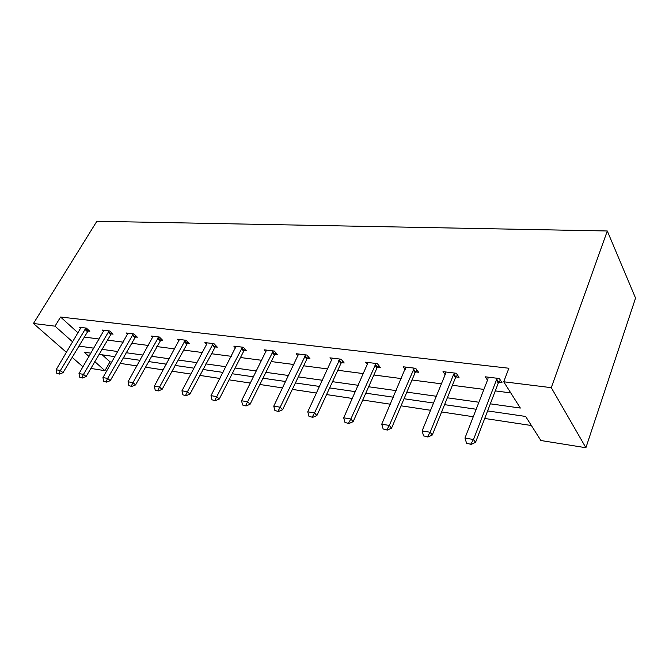 <?xml version="1.0" encoding="UTF-8"?>
<svg xmlns="http://www.w3.org/2000/svg" width="669" height="669" viewBox="0 0 669 669"><rect width="100%" height="100%" fill="white"/><g stroke="black" fill="none" stroke-linecap="round" stroke-linejoin="round"><path stroke-width="1" d="M102.248 354.821L109.984 361.837L104.924 370.676L90.825 368.418M487.609 410.917L525.65 416.453L540.861 440.511L585.902 447.728L635.55 298.09L607.301 230.981L96.854 221.272L33.45 323.487L55.017 326.163L72.695 341.926M109.984 361.837L111.79 362.113M120.06 363.359L136.894 365.901M145.382 367.189L163.219 369.882M171.925 371.195L190.841 374.055M199.788 375.409L219.867 378.445M229.074 379.833L250.407 383.061M259.873 384.491L282.586 387.92M292.336 389.391L316.529 393.046M326.572 394.568L352.387 398.465M362.757 400.037L390.336 404.201M401.04 405.815L430.56 410.281M441.624 411.953L473.267 416.737M484.716 418.459L531.378 425.517M110.929 333.906L113.053 334.166L109.641 330.954L102.073 330.026L103.595 331.448M160.501 340.086L162.751 340.362L159.381 337.025L151.094 336.014L152.708 337.594M214.916 346.868L217.316 347.169L214.005 343.69L204.898 342.578L206.604 344.359L207.064 342.846M274.926 354.353L277.501 354.67L274.282 351.049L264.205 349.82L266.028 351.844M341.449 362.648L344.209 362.991L341.131 359.211L329.934 357.84L331.874 360.19M415.591 371.897L418.577 372.265L415.683 368.31L403.164 366.779L405.23 369.564M498.748 382.267L501.993 382.668L499.358 378.529L485.268 376.806L487.475 380.201M84.11 337.042L99.179 339.016M107.266 340.078L123.188 342.16M131.467 343.247L148.317 345.455M156.814 346.559L174.651 348.9M183.365 350.038L202.272 352.513M211.22 353.692L231.282 356.318M240.48 357.522L261.788 360.307M271.246 361.553L293.908 364.513M303.642 365.792L327.777 368.954M337.803 370.266L363.535 373.637M373.871 374.991L401.35 378.587M412.012 379.984L441.406 383.83M452.411 385.277L483.896 389.4M495.286 390.888L510.773 392.92M490.318 403.833L520.34 408.048L503.724 381.773L508.883 368.243L60.578 317.031L78.081 332.903M455.94 376.923L459.051 377.316L456.283 373.269L443.012 371.646L445.144 374.707M377.483 367.139L380.36 367.498L377.366 363.635L365.533 362.188L367.532 364.73M307.314 358.392L309.973 358.726L306.82 355.022L296.208 353.725L298.081 355.9M244.168 350.514L246.652 350.824L243.382 347.278L233.807 346.107L235.572 348.005M187.061 343.398L189.386 343.682L186.041 340.278L177.352 339.216L179.016 340.889M135.146 336.925L137.337 337.193L133.942 333.915L126.031 332.953L127.595 334.45M87.764 331.013L89.83 331.272L86.401 328.111L79.168 327.233L80.64 328.579M60.578 317.031L55.017 326.163M503.724 381.773L551.281 387.669L607.301 230.981M33.45 323.487L66.474 352.379M72.118 357.313L82.956 366.804M90.917 353.173L84.202 352.195L88.994 356.468M94.772 361.62L104.924 370.676M476.177 409.252L444.576 404.653M433.529 403.039L404.043 398.749M393.347 397.194L365.792 393.18M355.44 391.674L329.641 387.92M319.606 386.456L295.422 382.944M285.68 381.522L262.984 378.219M253.518 376.839L232.185 373.737M222.986 372.399L202.916 369.472M193.968 368.167L175.052 365.416M166.338 364.153L148.501 361.553M140.013 360.315L123.18 357.865M114.901 356.661L98.987 354.344M585.902 447.728L551.281 387.669M78.775 346.065L93.836 348.173M101.905 349.31L117.828 351.543M126.107 352.705L142.949 355.072M151.437 356.259L169.274 358.768M177.987 359.989L196.895 362.648M205.843 363.903L225.913 366.721M235.112 368.009L256.436 371.002M265.902 372.332L288.59 375.518M298.324 376.881L322.491 380.276M332.526 381.681L358.3 385.302M368.644 386.757L396.173 390.621M406.852 392.118L436.313 396.257M447.344 397.804L478.904 402.236M466.561 443.204L471.185 444.4L466.561 443.204L464.963 438.078L487.91 379.08L488.136 377.157M497.594 378.311L496.365 380.126L473.518 439.508L475.559 442.334L471.185 444.4M500.37 380.126L498.271 383.103L475.559 442.334M464.963 438.078L473.518 439.508L470.834 443.932M423.586 435.87L427.959 437.016L423.586 435.87L422.097 430.911L445.495 373.846L445.771 371.981M454.669 373.068L453.457 374.832L430.142 432.258L432.283 435.026L427.959 437.016M457.445 374.974L455.464 377.734L432.283 435.026M422.097 430.911L430.142 432.258L427.6 436.556M383.128 428.98L387.292 430.075L383.128 428.98L381.748 424.171L405.824 367.105M414.22 368.134L389.325 425.442L391.557 428.152L387.292 430.075M416.996 370.099L415.115 372.675L391.557 428.152M381.748 424.171L389.325 425.442L386.916 429.623M344.987 422.474L348.95 423.527L344.987 422.474L343.699 417.816L368.092 362.506M376.037 363.468L350.849 419.011L353.148 421.671L348.95 423.527M378.796 365.483L377.015 367.9L353.148 421.671M343.699 417.816L350.849 419.011L348.566 423.084M308.969 416.335L312.741 417.339L308.969 416.335L307.765 411.811L332.409 358.149M339.919 359.061L314.522 412.94L316.88 415.549L312.741 417.339M342.679 361.109L340.973 363.384L316.88 415.549M307.765 411.811L314.522 412.94L312.348 416.912M274.892 410.523L278.488 411.494L274.892 410.523L273.763 406.133L298.6 354.018M305.716 354.888L280.16 407.204L282.577 409.754L278.488 411.494M308.468 356.962L306.845 359.111L282.577 409.754M273.763 406.133L280.16 407.204L278.087 411.067M242.604 405.021L246.05 405.958L242.604 405.021L241.551 400.756L266.521 350.104M273.278 350.932L247.614 401.768L250.072 404.268L246.05 405.958M276.029 353.015L274.466 355.055L250.072 404.268M241.551 400.756L247.614 401.768L245.64 405.539M211.981 399.803L215.276 400.698L211.981 399.803L210.994 395.647L236.048 346.383M242.471 347.169L216.748 396.608L219.24 399.067L215.276 400.698M245.214 349.26L243.708 351.2L219.24 399.067M210.994 395.647L216.748 396.608L214.858 400.288M182.88 394.835L186.041 395.705L182.88 394.835L181.951 390.796L206.604 344.359M213.177 343.59L187.429 391.708L189.946 394.125L186.041 395.705M215.903 345.681L189.946 394.125M181.951 390.796L187.429 391.708L185.614 395.304M155.208 390.119L158.235 390.955L155.208 390.119L154.33 386.18L179.459 339.476M185.288 340.187L159.54 387.05L162.082 389.417L158.235 390.955M187.997 342.277L162.082 389.417M154.33 386.18L159.54 387.05L157.809 390.562M128.841 385.628L131.751 386.431L128.841 385.628L128.022 381.79L153.134 336.264M158.695 336.942L132.989 382.618L135.548 384.943L131.751 386.431M161.396 339.024L135.548 384.943M128.022 381.79L132.989 382.618L131.325 386.046M103.712 381.338L106.505 382.124L103.712 381.338L102.934 377.6L128.013 333.195M133.323 333.839L107.667 378.386L110.243 380.669L106.505 382.124M136.016 335.913L110.243 380.669M102.934 377.6L107.667 378.386L106.078 381.748M79.72 377.249L82.404 378.01L79.72 377.249L78.992 373.595L104.004 330.26M109.08 330.887L83.508 374.356L86.092 376.588L82.404 378.01M111.756 332.945L86.092 376.588M78.992 373.595L83.508 374.356L81.978 377.634M56.79 373.344L59.382 374.08L56.79 373.344L56.104 369.773L81.041 327.459M85.9 328.053L60.427 370.492L63.011 372.7L59.382 374.08M88.559 330.101L63.011 372.7M56.104 369.773L60.427 370.492L58.947 373.712M496.365 380.126L498.271 383.103M496.799 379.348L498.706 382.325M453.457 374.832L455.464 377.734M453.9 374.071L455.898 376.982M413.024 369.84L415.115 372.675M413.459 369.104L415.549 371.947M374.849 365.123L377.015 367.9M375.284 364.421L377.441 367.197M338.748 360.675L340.973 363.384M339.183 359.981L341.407 362.698M304.562 356.452L306.845 359.111M304.989 355.783L307.272 358.442M272.141 352.446L274.466 355.055M272.567 351.802L274.884 354.403M241.35 348.649L243.708 351.2M241.768 348.014L244.126 350.564M212.073 345.037L214.456 347.529M212.491 344.418L214.874 346.918M184.192 341.591L186.609 344.042M184.602 340.989L187.019 343.44M157.616 338.313L160.05 340.713M158.026 337.728L160.46 340.128M132.253 335.186L134.703 337.536M132.663 334.609L135.113 336.967M108.027 332.192L110.494 334.5M108.428 331.632L110.895 333.948M84.863 329.332L87.33 331.598M85.256 328.788L87.731 331.055"/></g></svg>
